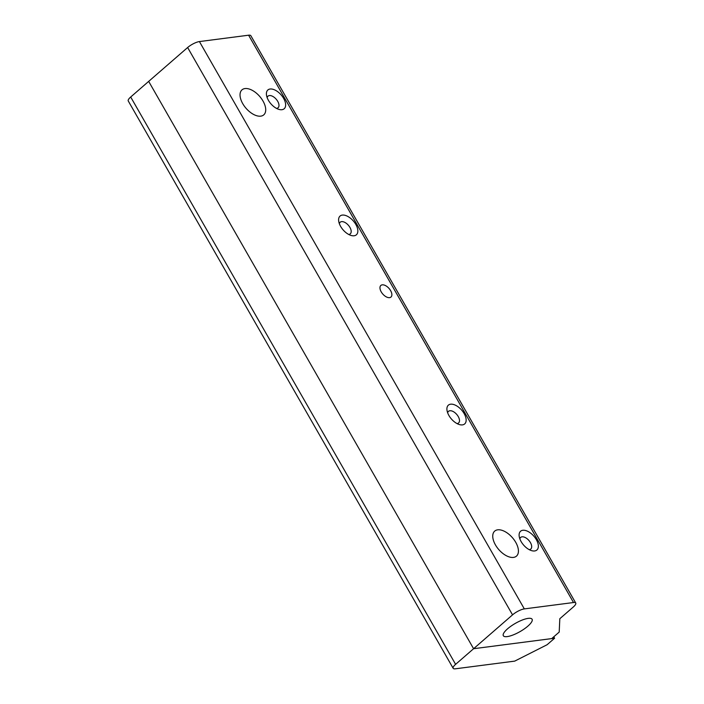 <?xml version="1.0" encoding="UTF-8"?>
<svg xmlns="http://www.w3.org/2000/svg" width="704" height="704" viewBox="0 0 704 704"><rect width="100%" height="100%" fill="white"/><g stroke="black" fill="none" stroke-linecap="round" stroke-linejoin="round"><path stroke-width="1.06" d="M381.216 291.852A7.691 4.198 -131 0 1 380.873 285.437A7.691 4.198 -131 0 1 390.614 290.638A7.691 4.198 -131 0 1 390.966 297.053A7.691 4.198 -131 0 1 381.216 291.852M242.748 103.673A16.579 9.046 -131 0 1 242 89.839A16.579 9.046 -131 0 1 259.706 96.422A16.579 9.046 -131 0 1 263.754 114.875A16.579 9.046 -131 0 1 242.748 103.673M495.458 544.931A16.579 9.046 -131 0 1 494.71 531.098A16.579 9.046 -131 0 1 512.415 537.68A16.579 9.046 -131 0 1 516.463 556.134A16.579 9.046 -131 0 1 495.458 544.931M528.202 618.367A16.579 4.734 -29.8 0 1 532.101 619.247A16.579 4.734 -29.8 0 1 520.062 631.594A16.579 4.734 -29.8 0 1 503.325 635.73A16.579 4.734 -29.8 0 1 511.174 626.023A16.579 4.734 -29.8 0 1 528.202 618.367M267.15 97.627A7.7 4.198 -131 0 1 267.978 96.158A7.7 4.198 -131 0 1 269.359 95.559A7.7 4.198 -131 0 1 277.024 100.258A7.7 4.198 -131 0 1 278.08 107.774A7.7 4.198 -131 0 1 276.505 108.39M270.098 89.021A12.434 6.785 49 0 0 266.499 95.128A12.434 6.785 49 0 0 278.881 109.384A12.434 6.785 49 0 0 284.557 100.25A12.434 6.785 49 0 0 270.098 89.021M524.33 608.898L573.514 602.527A9.478 2.71 -29.8 0 1 575.74 603.029A9.478 2.71 -29.8 0 1 573.311 606.989L559.821 618.71L559.196 632.086L551.707 638.598L473.59 648.718L512.547 614.856A9.478 2.71 -29.8 0 1 524.33 608.898L199.417 41.571A9.478 2.71 150.2 0 0 187.634 47.529L148.676 81.382L473.59 648.718L148.676 81.382L130.689 97.011A9.478 2.71 150.2 0 0 128.26 100.971L453.165 668.298A9.478 2.71 -29.8 0 1 455.602 664.338L473.59 648.718L554.602 638.22L553.784 636.794M575.74 603.029L250.835 35.702A9.478 2.71 150.2 0 0 248.6 35.2L199.417 41.571M342.302 215.09A12.434 6.785 49 0 0 338.703 221.206A12.434 6.785 49 0 0 351.085 235.453A12.434 6.785 49 0 0 356.761 226.327A12.434 6.785 49 0 0 342.302 215.09M522.808 530.279A12.434 6.785 49 0 0 519.209 536.386A12.434 6.785 49 0 0 531.59 550.642A12.434 6.785 49 0 0 537.266 541.508A12.434 6.785 49 0 0 522.808 530.279M450.613 404.202A12.434 6.785 49 0 0 447.005 410.318A12.434 6.785 49 0 0 459.386 424.565A12.434 6.785 49 0 0 465.062 415.43A12.434 6.785 49 0 0 450.613 404.202M339.354 223.705A7.7 4.198 -131 0 1 340.182 222.226A7.7 4.198 -131 0 1 341.563 221.637A7.7 4.198 -131 0 1 349.228 226.327A7.7 4.198 -131 0 1 350.284 233.851A7.7 4.198 -131 0 1 348.7 234.458M447.665 412.817A7.7 4.198 -131 0 1 448.483 411.338A7.7 4.198 -131 0 1 449.865 410.749A7.7 4.198 -131 0 1 457.53 415.439A7.7 4.198 -131 0 1 458.586 422.963A7.7 4.198 -131 0 1 457.01 423.57M519.86 538.886A7.7 4.198 -131 0 1 520.687 537.407A7.7 4.198 -131 0 1 522.069 536.818A7.7 4.198 -131 0 1 529.734 541.517A7.7 4.198 -131 0 1 530.79 549.032A7.7 4.198 -131 0 1 529.214 549.639M554.602 638.22L547.105 644.732L514.712 661.118L455.4 668.8A9.478 2.71 -29.8 0 1 453.165 668.298M248.6 35.2L573.514 602.527M187.634 47.529L512.547 614.856M455.602 664.338L130.689 97.011"/></g></svg>
